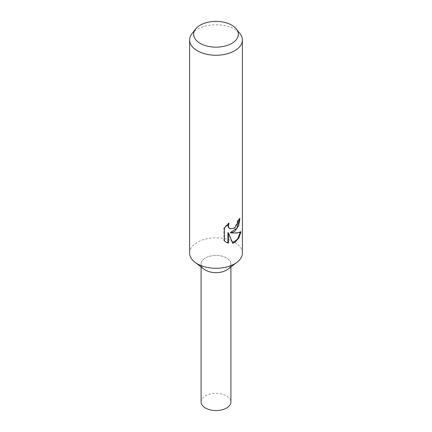 <?xml version="1.0" encoding="UTF-8"?>
<svg xmlns="http://www.w3.org/2000/svg" width="432" height="432" viewBox="0 0 432 432"><rect width="100%" height="100%" fill="white"/><g stroke="black" fill="none" stroke-linecap="round" stroke-linejoin="round"><path stroke-width="0.32" stroke-dasharray="2.16 1.62" d="M189.621 253.06A26.379 15.233 180 0 1 197.348 242.293A26.379 15.233 180 0 1 226.098 238.993A26.379 15.233 180 0 1 242.379 253.06M204.12 269.233A14.904 8.608 180 0 1 205.459 257.947A14.904 8.608 180 0 1 225.796 257.548A14.904 8.608 180 0 1 227.88 269.233M191.916 33.799A26.379 15.233 180 0 1 197.348 29.246A26.379 15.233 180 0 1 240.084 33.799M239.425 219.262L239.447 218.365A25.72 14.85 180 0 1 237.346 220.547L236.957 223.209L233.906 228.047L229.576 228.555M237.346 220.547L237.821 220.822M228.123 224.019L228.523 222.955L223.862 227.821L223.862 240.565L224.386 240.867M223.862 227.821L224.386 228.123M228.523 222.955L229.009 223.231M239.447 218.365L239.944 218.651M240.359 232.178L240.489 231.552C238.604 232.675 235.197 233.026 230.272 232.605M223.862 240.565L226.066 242.195M227.929 232.616L232.292 243.011L232.621 242.919M232.292 243.011L232.762 243.281M240.489 231.552L241.013 231.854M201.096 401.96A14.904 8.608 180 0 1 205.459 395.874A14.904 8.608 180 0 1 221.702 394.011A14.904 8.608 180 0 1 230.904 401.96M226.541 270.119A14.904 8.608 180 0 1 210.298 271.982A14.904 8.608 180 0 1 201.096 264.033A14.904 8.608 180 0 1 205.459 257.947A14.904 8.608 180 0 1 221.702 256.084A14.904 8.608 180 0 1 230.904 264.033A14.904 8.608 180 0 1 226.541 270.119M226.314 242.341L225.806 242.05M201.096 264.033L201.096 266.927M230.904 264.033L230.904 266.927"/><path stroke-width="0.65" d="M236.374 29.014L240.084 33.799A26.379 15.233 180 0 1 242.379 40.014L242.379 253.06A26.379 15.233 180 0 1 237.028 262.262A26.379 15.233 180 0 1 234.652 263.833A26.379 15.233 180 0 1 194.972 262.262A26.379 15.233 180 0 1 189.621 253.06L189.621 40.014A26.379 15.233 180 0 1 191.916 33.799L195.626 29.014A22.318 12.884 180 0 1 200.216 25.159A22.318 12.884 180 0 1 236.374 29.014A22.318 12.884 180 0 1 231.784 43.384A22.318 12.884 180 0 1 203.342 44.885A22.318 12.884 180 0 1 195.626 29.014M237.028 262.262L227.88 269.233A14.904 8.608 180 0 1 226.541 270.119A14.904 8.608 180 0 1 204.12 269.233L194.972 262.262M234.652 231.52L230.747 232.88L234.652 233.053C237.562 233.021 239.684 232.621 241.013 231.854L238.772 238.189L234.652 242.514L232.762 243.281L228.415 232.897L228.415 243.232L226.314 242.341L224.386 240.867L224.386 228.123L229.009 223.231L228.398 225.736L228.841 227.572L230.056 228.83L234.652 228.096L237.433 223.484L237.821 220.822A26.379 15.233 0 0 0 239.944 218.651L238.685 225.693L234.652 231.52M242.379 40.014A26.379 15.233 180 0 1 234.652 50.787A26.379 15.233 180 0 1 205.902 54.086A26.379 15.233 180 0 1 189.621 40.014M239.425 219.262L236.909 228.182L230.272 232.605L230.747 232.88M230.056 228.83L228.355 227.297L227.912 225.455L228.123 224.019M226.066 242.195L227.929 242.946L227.929 232.616L228.415 232.897M232.621 242.919L237.605 239.02L240.359 232.178M227.929 242.946L228.415 243.232M230.904 266.927L230.904 401.96A14.904 8.608 180 0 1 226.541 408.046A14.904 8.608 180 0 1 210.298 409.909A14.904 8.608 180 0 1 201.096 401.96L201.096 266.927"/></g></svg>
